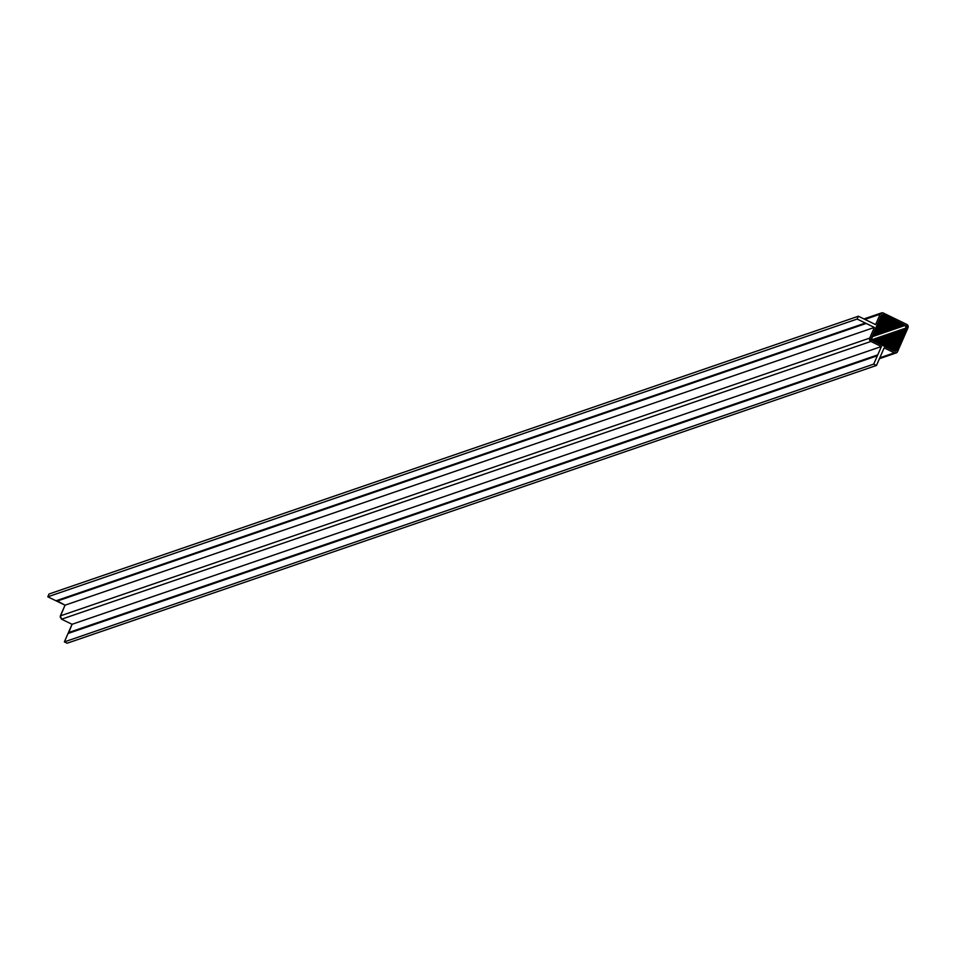 <?xml version="1.0" encoding="UTF-8"?>
<svg xmlns="http://www.w3.org/2000/svg" width="956" height="956" viewBox="0 0 956 956"><rect width="100%" height="100%" fill="white"/><g stroke="black" fill="none" stroke-linecap="round" stroke-linejoin="round"><path stroke-width="1.43" d="M906.766 324.407L882.412 312.779L880.141 314.201L875.6 324.61L858.369 316.233L857.138 319.053L874.37 327.43L869.697 338.113L869.649 340.025L870.916 341.447L881.396 346.538L873.712 364.117L876.473 365.455L884.157 347.876L894.35 352.836L897.003 352.429L908.2 326.785L906.766 324.407L883.332 313.018A2.51 2.402 71.1 0 0 880.141 314.201L864.917 319.424L880.141 314.201L881.54 312.899L883.332 313.018L906.766 324.407L907.997 327.729L897.541 351.653L896.142 352.943L894.35 352.836L879.807 357.819L894.35 352.836L884.157 347.876L876.473 365.455L67.135 643.221L64.375 641.882L68.043 633.493L877.369 355.74L68.043 633.493L64.375 641.882L873.712 364.117L64.375 641.882L67.135 643.221L876.473 365.455L873.712 364.117L876.473 365.455L884.157 347.876L894.35 352.836A2.51 2.402 71.1 0 0 897.541 351.653L907.997 327.729A2.51 2.402 71.1 0 0 906.766 324.407M880.392 317.476L881.552 315.169L883.607 314.859L906.252 326.486L897.815 347.207L896.13 350.685L894.087 350.995L871.43 339.368L880.392 317.476L871.466 337.886A1.936 1.864 71.1 0 0 872.41 340.467L871.466 337.886L877.835 323.319L891.004 318.456L878.325 322.805L878.839 321.682L889.857 317.894L878.839 321.67L881.133 315.767L883.607 314.859L881.169 315.695L883.607 314.859A1.936 1.864 71.1 0 0 881.133 315.767L880.392 317.476M68.641 632.92L72.058 624.292L61.578 619.201L60.156 616.823L65.032 605.184L56.619 600.583M56.022 600.798L47.8 596.807L49.031 593.999L858.369 316.233L857.138 319.053L47.8 596.807L857.138 319.053L865.347 323.044L56.022 600.798L47.8 596.807L49.031 593.999L858.369 316.233L857.138 319.053L866.184 323.451L56.846 601.205L56.022 600.798L865.347 323.044L866.184 323.451L56.846 601.205L65.032 605.184L874.37 327.43L65.032 605.184L60.359 615.879L869.697 338.113L60.359 615.879L61.578 619.201L870.916 341.447L869.697 338.113A2.51 2.402 71.1 0 0 870.916 341.447L61.578 619.201L72.058 624.292L881.396 346.538L72.058 624.292L68.402 632.645L877.739 354.891L873.712 364.117L877.739 354.891L68.402 632.645L68.043 633.493M880.141 314.201L875.6 324.61L858.369 316.233L875.6 324.61L880.141 314.201M874.37 327.43L866.184 323.451L874.37 327.43L869.697 338.113L874.37 327.43M877.739 354.891L881.396 346.538L870.916 341.447L881.396 346.538L877.369 355.74M872.41 340.467L894.087 350.995L872.41 340.467M896.561 350.075L894.087 350.995A1.936 1.864 71.1 0 0 896.561 350.075L894.003 350.96L896.561 350.075L897.302 348.378L896.561 350.075M897.302 348.378L892.33 350.087L897.302 348.378L897.326 347.685L891.59 349.645L897.815 347.207L891.147 349.49L897.815 347.207L897.827 346.514L890.335 349.083L898.317 346.036L889.976 348.904L898.317 346.036L898.341 345.343L889.08 348.522L898.831 344.865L888.793 348.319L898.831 344.865L898.855 344.172L887.837 347.948L899.345 343.706L887.622 347.721L899.345 343.706L899.369 343.001L886.654 347.363L899.859 342.535L886.451 347.136L899.859 342.535L899.871 341.83L885.483 346.777L900.361 341.364L885.268 346.538L900.361 341.364L900.385 340.659L884.3 346.18L900.875 340.193L884.097 345.953L900.875 340.193L900.899 339.488L883.129 345.594L901.389 339.022L882.914 345.355L901.389 339.022L901.412 338.316L881.946 344.997L901.902 337.85L881.743 344.769L901.902 337.85L901.914 337.157L880.775 344.411L902.404 336.679L880.56 344.184L902.404 336.679L902.428 335.986L879.592 343.813L902.918 335.508L879.389 343.586L902.918 335.508L902.942 334.815L878.421 343.228L903.432 334.337L878.206 343.001L903.432 334.337L903.456 333.644L877.238 342.642L903.946 333.166L876.987 342.427L903.946 333.166L903.97 332.473L876.066 342.045L904.46 332.007L875.732 341.854L904.46 332.007L904.472 331.302L874.895 341.459L904.962 330.836L874.477 341.292L904.962 330.836L904.985 330.131L873.437 340.957L905.475 329.665L873.067 340.778L905.475 329.665L906.216 327.956L897.302 348.378M906.216 327.956L871.669 339.822L906.216 327.956A1.936 1.864 71.1 0 0 905.272 325.387L906.216 327.956M905.272 325.387L871.932 336.835L905.272 325.387L903.611 324.574L872.72 335.174L903.611 324.574L872.9 334.839L902.93 324.538L902.464 324.024L873.222 334.05L902.464 324.024L873.342 333.74L901.783 323.976L901.317 323.463L873.736 332.927L901.317 323.463L873.784 332.64L900.636 323.427L900.17 322.901L874.25 331.804L900.17 322.901L874.25 331.529L899.488 322.865L899.022 322.351L874.752 330.68L899.022 322.351L874.764 330.406L898.341 322.303L897.875 321.79L875.266 329.545L897.875 321.79L875.278 329.282L897.194 321.754L896.728 321.24L875.78 328.422L896.728 321.24L875.78 328.147L896.047 321.192L895.581 320.678L876.282 327.299L895.581 320.678L876.293 327.024L894.912 320.642L894.434 320.117L876.795 326.175L894.434 320.117L876.807 325.9L893.764 320.081L893.286 319.567L877.309 325.052L893.286 319.567L877.309 324.777L892.617 319.519L892.151 319.005L877.811 323.929L892.151 319.005L877.823 323.654L891.47 318.969L890.323 318.408L878.337 322.531L890.323 318.408L889.176 317.858L878.839 321.395L889.176 317.858L888.71 317.332L879.281 320.571L888.71 317.332L879.353 320.272L888.028 317.296L887.562 316.783L879.723 319.471L887.562 316.783L879.867 319.149L886.881 316.735L886.415 316.221L880.153 318.372L886.415 316.221L880.368 318.025L885.734 316.185L885.268 315.659L880.452 317.32L885.268 315.659L883.607 314.859L905.272 325.387M865.347 323.044L866.184 323.451M881.528 312.911L863.937 318.945M896.142 352.943L879.424 358.691"/></g></svg>
